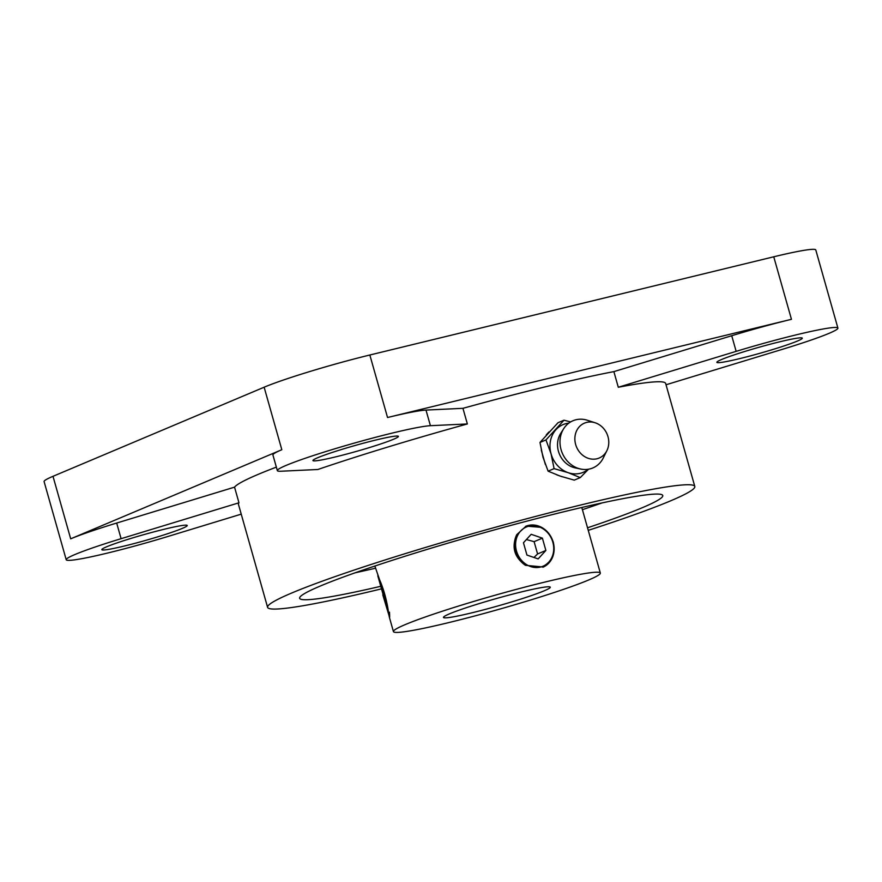 <?xml version="1.0" encoding="UTF-8"?>
<svg xmlns="http://www.w3.org/2000/svg" width="882" height="882" viewBox="0 0 882 882"><rect width="100%" height="100%" fill="white"/><g stroke="black" fill="none" stroke-linecap="round" stroke-linejoin="round"><path stroke-width="1.32" d="M570.621 421.927L563.995 420.196L558.008 422.721L539.982 442.444L543.003 457.24L548.097 471.153L554.083 468.629L568.195 472.686L580.235 477.614L574.248 480.139L560.147 476.082L548.097 471.153M563.995 420.196L545.969 439.92L539.982 442.444M586.673 422.401A18.941 16.582 -112.9 0 1 595.152 422.776A18.941 16.582 -112.9 0 1 606.904 450.625A18.941 16.582 -112.9 0 1 578.879 451.198A18.941 16.582 -112.9 0 1 586.673 422.401M580.235 477.614L588.25 469.511M381.134 588.944A221.988 15.093 -15.8 0 1 267.599 607.356A221.988 15.093 -15.8 0 1 291.865 592.947A221.988 15.093 -15.8 0 1 530.159 517.855A221.988 15.093 -15.8 0 1 694.807 486.467A221.988 15.093 -15.8 0 1 588.25 530.347M276.353 467.129A221.988 15.093 164.2 0 0 258.305 474.318A221.988 15.093 164.2 0 0 234.546 487.151L116.678 523.048A81.398 5.535 164.2 0 0 70.692 538.825L52.997 476.313A81.398 5.535 164.2 0 0 44.1 481.594L66.216 559.739A81.398 5.535 164.2 0 0 167.955 536.465L241.227 514.151M267.599 607.356L238.46 504.35A221.988 15.093 164.2 0 1 238.967 502.784L234.546 487.151M694.807 486.467L665.656 383.461A221.988 15.093 164.2 0 0 618.293 387.253L613.872 371.62A221.988 15.093 164.2 0 0 462.94 408.322L425.995 410.075A81.398 5.535 164.2 0 0 387.54 417.517L369.845 355.005A81.398 5.535 164.2 0 0 264.137 387.209L52.997 476.313M467.361 423.955L430.416 425.697A81.398 5.535 164.2 0 0 343.076 446.336A81.398 5.535 164.2 0 0 277.345 470.624A81.398 5.535 164.2 0 0 280.917 471.231L317.862 469.489A221.988 15.093 164.2 0 1 467.361 423.955L462.94 408.322M562.132 476.743L556.763 474.858M545.374 464.472L541.294 450.184M546.278 434.881L548.99 431.904M449.544 613.828A55.5 3.771 -15.8 0 1 509.123 595.052A55.5 3.771 -15.8 0 1 550.28 587.203A55.5 3.771 -15.8 0 1 497.911 605.945A55.5 3.771 -15.8 0 1 443.481 617.433A55.5 3.771 -15.8 0 1 449.544 613.828M374.872 566.035L379.558 579.672C383.571 588.933 386.47 599.154 388.234 610.355C389.502 619.252 389.921 619.859 389.48 612.174M405.18 624.621A107.516 7.31 -15.8 0 1 520.589 588.25A107.516 7.31 -15.8 0 1 600.333 573.046A107.516 7.31 -15.8 0 1 498.87 609.352A107.516 7.31 -15.8 0 1 393.427 631.589A107.516 7.31 -15.8 0 1 405.18 624.621M551.25 559.894L543.378 567.027L525.474 565.318C514.228 557.237 511.328 547.016 516.786 534.635L526.113 526.124L541.769 527.392M70.692 538.825L281.821 449.721A81.398 5.535 164.2 0 0 272.924 455.002L277.345 470.624M238.967 502.784L121.099 538.682A81.398 5.535 164.2 0 0 66.216 559.739M666.02 384.773L783.007 349.14A81.398 5.535 164.2 0 0 837.9 328.082A81.398 5.535 164.2 0 0 736.15 351.356L618.293 387.253M387.54 417.517L791.452 319.306A81.398 5.535 164.2 0 0 731.729 335.722L613.872 371.62M393.537 439.258A44.398 3.021 164.2 0 0 398.388 436.381A44.398 3.021 164.2 0 0 354.851 445.564A44.398 3.021 164.2 0 0 312.945 460.558A44.398 3.021 164.2 0 0 345.876 454.274A44.398 3.021 164.2 0 0 393.537 439.258M837.9 328.082L815.784 249.948A81.398 5.535 164.2 0 0 773.757 256.794L369.845 355.005M182.398 528.362A44.398 3.021 164.2 0 0 187.249 525.485A44.398 3.021 164.2 0 0 143.711 534.668A44.398 3.021 164.2 0 0 101.816 549.662A44.398 3.021 164.2 0 0 134.737 543.389A44.398 3.021 164.2 0 0 182.398 528.362M797.449 341.036A44.398 3.021 164.2 0 0 802.3 338.159A44.398 3.021 164.2 0 0 758.763 347.343A44.398 3.021 164.2 0 0 716.857 362.337A44.398 3.021 164.2 0 0 749.788 356.052A44.398 3.021 164.2 0 0 797.449 341.036M606.904 450.625L603.299 457.912A25.6 22.403 -112.9 0 1 580.764 469.048A25.6 22.403 -112.9 0 1 563.719 428.652A25.6 22.403 -112.9 0 1 575.957 419.766A25.6 22.403 -112.9 0 1 587.412 420.273L595.152 422.776M580.764 469.048L575.307 467.912A21.907 19.172 -112.9 0 1 560.72 433.36L563.719 428.652M523.456 542.761L526.94 555.065L538.152 558.912L545.87 550.456L542.397 538.152L531.185 534.305L523.456 542.761M526.389 539.552L534.106 541.658L542.397 538.152M534.106 541.658L537.579 553.962L545.87 550.456M537.579 553.962L533.941 557.468M525.87 526.234A22.193 19.426 -112.9 0 1 543.069 528.241A22.193 19.426 -112.9 0 1 553.201 542.176A22.193 19.426 -112.9 0 1 551.757 558.923A22.193 19.426 -112.9 0 1 543.158 567.126M545.969 439.92L551.063 453.833L554.083 468.629M588.261 469.246A25.898 22.667 -112.9 0 1 568.195 472.686A25.898 22.667 -112.9 0 1 551.063 453.833A25.898 22.667 -112.9 0 1 556.013 429.622A25.898 22.667 -112.9 0 1 566.112 423.603A25.898 22.667 -112.9 0 1 568.802 423.139M602.053 502.927A188.693 12.833 -15.8 0 1 582.407 509.675M375.489 568.217A188.693 12.833 -15.8 0 1 355.214 572.782M380.44 586.376A188.693 12.833 -15.8 0 1 299.637 598.283A188.693 12.833 -15.8 0 1 320.265 586.045A188.693 12.833 -15.8 0 1 522.817 522.21A188.693 12.833 -15.8 0 1 662.768 495.53A188.693 12.833 -15.8 0 1 587.522 527.789M116.678 523.048L121.099 538.682M425.995 410.075L430.416 425.697M731.729 335.722L736.15 351.356M281.821 449.721L264.137 387.209M791.452 319.306L773.757 256.794M552.838 542.187A21.311 18.654 -112.9 0 1 530.589 566.542A21.311 18.654 -112.9 0 1 520.567 531.107A21.311 18.654 -112.9 0 1 552.838 542.187M525.474 565.318A22.193 19.426 -112.9 0 1 516.786 534.635M382.799 594.898L389.061 615.68L377.805 575.825M388.499 612.075L387.529 608.36M379.558 579.672L388.234 610.355M389.37 617.257L393.427 631.589M581.789 507.492L600.333 573.046M542.904 567.225C552.297 562.297 555.77 553.929 553.301 542.121C547.634 528.12 538.417 522.85 525.639 526.322"/></g></svg>
